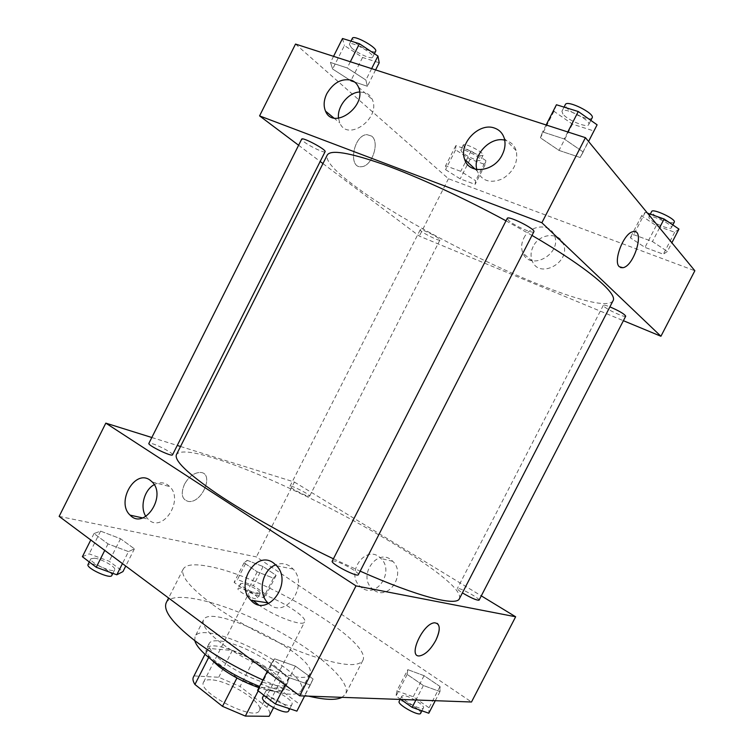 <?xml version="1.0" encoding="UTF-8"?>
<svg xmlns="http://www.w3.org/2000/svg" width="754" height="754" viewBox="0 0 754 754"><rect width="100%" height="100%" fill="white"/><g stroke="black" fill="none" stroke-linecap="round" stroke-linejoin="round"><path stroke-width="0.57" stroke-dasharray="3.77 2.83" d="M258.368 604.68C274.428 616.423 303.344 627.064 304.616 621.918C308.575 616.584 271.44 594.576 255.201 592.456C251.544 591.881 249.367 592.201 248.679 593.417C248 594.906 249.508 597.3 253.193 600.627M210.781 679.806C206.935 679.627 204.541 680.381 203.608 682.078C196.455 691.993 255.559 722.106 259.376 710.494C264.484 702.907 227.944 680.014 210.781 679.806M236.926 678.006L259.894 687.591L283.523 688.204C284.447 686.244 283.57 683.539 280.893 680.108L253.674 659.844L240.083 686.498L267.029 707.233C269.63 710.824 270.422 713.689 269.395 715.838M253.674 659.844L232.336 650.476L208.311 648.374L193.401 677.12M194.315 675.933L218.717 677.262L240.083 686.498M237.086 677.695L209.207 656.366L208.66 657.45M232.336 650.476L218.717 677.262M208.311 648.374L207.454 649.448C206.615 651.126 207.199 653.435 209.207 656.366M210.602 659.024C206.671 654.613 205.267 651.258 206.389 648.93C212.232 634.416 292.863 675.499 284.56 688.76C281.968 692.69 273.429 692.332 258.961 687.695M222.015 660.956C244.117 678.364 284.946 691.946 287.387 683.228C293.768 673.68 242.816 642.408 219.141 640.909C213.721 640.41 210.413 641.23 209.207 643.398C207.661 647.196 211.931 653.049 222.015 660.956M280.893 680.108L267.029 707.233M259.894 687.591L258.207 690.89M283.259 688.628L273.495 707.733M194.786 640.646L195.041 636.602C203.146 617.375 311.996 672.841 301.214 690.692C297.019 696.526 283.146 695.113 259.593 686.442M220.96 642.889C207.341 632.38 201.516 624.736 203.486 619.939C211.045 601.796 319.96 657.29 309.724 674.067C306.935 685.329 251.223 666.338 220.96 642.889M166.285 602.587C173.232 589.76 221.789 601.918 267.613 625.396C313.541 648.666 351.92 680.805 345.624 693.972L342.043 697.337M308.537 696.13C294.974 692.813 279.762 687.431 262.892 679.985M212.6 604.529C237.453 622.644 275.521 642.728 306.755 654.152C339.347 665.462 358.027 667.592 362.797 660.523C373.598 641.541 260.969 574.699 207.227 566.131C193.882 563.7 185.899 564.671 183.25 569.034C180.3 575.839 190.083 587.668 212.6 604.529M59.151 516.386L256.379 556.904L471.495 702.002M128.491 551.598L108.02 543.898L94.014 533.549L100.593 531.136L120.536 538.724L134.419 548.837L128.491 551.598L108.02 543.898L94.014 533.549L100.593 531.136L120.536 538.724L134.419 548.837L128.491 551.598L122.45 563.596M274.569 658.779L295.389 666.112L313.108 679.015L310.271 684.981L288.895 677.592L270.903 664.293L274.569 658.779L295.389 666.112L313.108 679.015L310.271 684.981L288.895 677.592L270.903 664.293L274.569 658.779L261.515 684.34L282.448 691.418L299.998 704.604L296.887 711.126M407.801 669.646L424.078 675.669L440.044 686.498L439.997 691.569L423.39 685.518L407.169 674.415L407.801 669.646L424.078 675.669L440.044 686.498L439.997 691.569L423.39 685.518L407.169 674.415L407.801 669.646L396.849 690.909L413.201 696.753L429.054 707.78L428.8 713.227M247.227 560.307L263.099 566.546L276.105 575.368L273.391 578.13L257.199 571.824L244.042 562.823L247.227 560.307L263.099 566.546L276.105 575.368L273.391 578.13L257.199 571.824L244.042 562.823L247.227 560.307L237.444 579.572L253.382 585.66L266.303 594.642L263.429 597.715L247.171 591.56L234.108 582.399L237.444 579.572M437.226 623.351L434.624 622.804M374.267 590.335C388.904 600.947 406.359 573.681 392.749 561.334C378.442 546 356.717 575.651 372.429 588.912L374.267 590.335M180.536 446.481L294.399 482.051L256.379 556.904M294.399 482.051L481.297 595.858M362.165 588.007L360.308 586.565C344.446 573.097 366.491 542.927 380.94 558.497C394.672 571.032 376.943 598.789 362.165 588.007M184.476 484.247C180.536 493.898 181.855 499.629 188.453 501.457C202.072 503.559 214.73 473.088 200.432 472.447C194.24 472.56 188.915 476.49 184.476 484.247C188.924 476.49 194.24 472.56 200.441 472.447C214.73 473.097 202.072 503.559 188.453 501.457C181.855 499.629 180.536 493.898 184.485 484.247M151.827 437.508L177.256 445.454M268.631 603.596C284.899 619.929 309.338 585.858 293.193 569.1L289.894 566.197C285.483 563.398 280.78 562.946 275.785 564.831M145.861 516.433L148.029 519.12C161.95 534.105 184.457 500.637 169.773 486.613L167.567 484.756C163.42 482.174 158.962 482.145 154.221 484.671M307.632 495.981L309.63 496.16C310.837 494.869 290.328 484.502 289.988 486.236C288.933 487.103 302.326 494.501 307.632 495.981M358.376 574.652C359.978 572.87 341.656 562.361 334.672 561.014L332.222 561.127M172.543 454.813C173.712 453.588 159.584 445.821 152.44 443.738L148.877 443.371M479.073 600.165C480.326 598.949 463.635 589.439 458.668 588.516L457.32 588.572C457.178 589.213 458.875 590.646 462.4 592.889M459.403 598.704C467.555 578.648 295.794 482.598 214.268 458.243C192.336 451.401 179.744 450.166 176.474 454.549M333.409 558.808L360.167 571.146M613.03 300.78C600.872 319.903 420.638 236.945 352.542 184.315C333.965 170.338 325.521 160.611 327.198 155.145M506 220.809L531.985 235.408M438.621 238.443C434.285 234.946 420.298 228.424 420.204 229.838C418.97 231.195 439.582 241.789 439.95 239.989L438.621 238.443M533.87 231.732C533.323 234.174 513.794 225.465 508.592 220.488L507.244 218.377M325.097 151.695C324.776 153.448 310.035 146.53 304.098 141.865L301.694 139.132M625.716 316.19C625.415 317.981 607.715 310.017 604.058 306.473L603.313 305.313C603.765 304.804 605.962 305.323 609.892 306.859M298.612 145.258L320.167 161.479M322.957 163.58L419.328 236.096L623.388 320.695M475.623 180.734L475.095 184.381L460.176 178.849L445.557 169.65L445.595 165.767L460.751 171.318L475.623 180.734L460.751 171.318L445.595 165.767L445.557 169.65L460.176 178.849L475.095 184.381L475.623 180.734L485.878 160.583L471.071 150.998L455.821 145.626L455.614 149.839L470.166 159.198L485.19 164.56L485.878 160.583M667.394 251.44L663.35 254.211L644.99 247.397L630.287 237.755L633.718 234.683L652.464 241.553L667.394 251.44L652.464 241.553L633.718 234.683L630.287 237.755L644.99 247.397L663.35 254.211L667.394 251.44L671.861 242.788M583.191 151.988L580.146 157.492L559.016 150.414L540.429 137.831L542.597 131.893L564.218 138.972L583.191 151.988L564.218 138.972L542.597 131.893L540.429 137.831L559.016 150.414L580.146 157.492L588.572 141.479M295.521 44.062L448.46 178.745L694.849 270.752M332.627 69.019L330.478 62.459L347.236 67.945L365.888 80.037L367.368 86.276L354.644 82.016L367.368 86.276L365.888 80.037L347.236 67.945L330.478 62.459L332.627 69.019L350.864 80.753L332.627 69.019L344.427 45.532L362.57 57.474L379.205 62.761M476.792 169.518L477.254 171.13C482.042 181.13 490.411 183.712 502.381 178.887C513.7 171.742 518.328 162.364 516.245 150.762C514.633 145.748 511.419 142.383 506.603 140.649L504.718 140.14M338.537 118.227L339.818 122.93C347.462 142.308 381.194 118.387 372.297 99.519C370.817 96.116 368.395 93.826 365.049 92.648L359.601 91.997M533.153 246.549C530.665 251.657 530.382 256.53 532.315 261.176C539.412 279.621 571.438 262.072 563.313 243.872C559.016 231.506 539.195 233.457 533.153 246.549M448.46 178.745L419.328 236.096M371.675 136.116L366.868 134.617C353.268 135.155 347.773 168.689 361.42 166.691C371.92 166.625 380.139 142.355 371.675 136.116C380.139 142.355 371.929 166.625 361.43 166.691C347.773 168.689 353.268 135.155 366.878 134.627L371.675 136.116M523.794 238.179C529.939 224.862 550.024 222.798 554.35 235.342C562.55 253.796 530.062 271.76 522.908 253.052C520.967 248.339 521.259 243.382 523.794 238.179M632.917 231.704L632.917 231.704C623.699 233.109 612.766 261.497 619.317 266.746L620.589 267.595M461.919 152.082L460.732 150.037C461.505 147.218 482.324 157.982 480.515 160.253C479.968 162.346 466.057 156.21 461.919 152.082M471.071 150.998L460.751 171.318M455.821 145.626L445.595 165.767M455.614 149.839L445.557 169.65M470.166 159.198L460.176 178.849M485.19 164.56L475.095 184.381M464.445 147.105L463.267 145.032C464.078 142.157 484.907 152.921 483.05 155.258C482.485 157.388 468.564 151.281 464.445 147.105M647.498 213.146L645.226 212.345L641.588 215.823L656.206 225.653L674.689 232.26L678.949 229.075M649.364 218.585L648.817 217.039C649.797 213.655 673.595 224.862 671.409 227.699C670.626 230.432 652.606 222.958 649.364 218.585M659.552 227.812L652.464 241.553M645.226 212.345L633.718 234.683M641.588 215.823L630.287 237.755M656.206 225.653L644.99 247.397M674.689 232.26L663.35 254.211M674.274 222.147C673.454 224.946 655.424 217.501 652.201 213.071L651.663 211.506M342.505 38.501L344.427 45.532M351.402 47.719L349.356 44.241C350.535 40.358 375.096 53.977 372.674 57.153C371.882 59.839 356.953 53.204 351.402 47.719M371.628 68.633L365.888 80.037M350.337 61.762L347.236 67.945M333.551 56.343L330.478 62.459M362.57 57.474L351.166 80.16M375.605 69.915L367.368 86.276M375.662 51.225C374.842 53.977 359.894 47.351 354.361 41.819L352.344 38.284M556.443 104.759L553.983 111.29L572.446 124.146L593.756 130.923L597.102 124.815M562.927 114.09L561.928 111.272C563.54 106.333 591.767 120.357 588.704 124.589C587.47 128.359 567.574 120.225 562.927 114.09M567.8 131.969L564.218 138.972M546.132 124.966L542.597 131.893M553.983 111.29L540.429 137.831M572.446 124.146L559.016 150.414M593.756 130.923L580.146 157.492M592.144 117.86C590.872 121.724 570.948 113.618 566.329 107.417L565.359 104.552M242.863 583.351L240.507 583.662C238.641 586.075 259.272 596.433 260.111 593.502C261.525 591.749 248.603 584.152 242.863 583.351M273.391 578.13L263.429 597.715M257.199 571.824L247.171 591.56M244.042 562.823L234.108 582.399M263.099 566.546L253.382 585.66M276.105 575.368L266.303 594.642M240.413 588.186L238.047 588.516C236.143 590.985 256.775 601.343 257.642 598.356C259.074 596.555 246.162 588.94 240.413 588.186M400.864 699.458L396.02 696.055L396.849 690.909M403.494 695.556L401.91 696.065C399.658 698.986 422.306 711.484 423.428 707.931C425.256 705.584 408.951 695.49 403.494 695.556M439.997 691.569L435.275 700.692M423.39 685.518L415.916 699.995M407.169 674.415L396.02 696.055M424.078 675.669L413.201 696.753M440.044 686.498L429.054 707.78M420.657 713.293C422.513 710.89 406.227 700.768 400.751 700.89L399.158 701.418M82.393 556.706L89.179 553.86L109.207 561.249L122.968 571.589M94.929 558.205L90.942 558.723C88.472 562.135 113.505 573.728 114.702 569.741C116.427 567.404 102.535 559.317 94.929 558.205M108.02 543.898L104.749 550.401M94.014 533.549L90.782 539.987M100.593 531.136L89.179 553.86M120.536 538.724L109.207 561.249M134.419 548.837L125.748 566.066M111.818 575.472C113.581 573.078 99.698 564.963 92.063 563.907L88.058 564.463M257.576 690.4L261.515 684.34M268.858 689.901L265.992 690.834C262.854 695.216 290.224 709.533 291.968 704.415C294.371 701.069 276.492 689.882 268.858 689.901M310.271 684.981L304.635 695.989M288.895 677.592L285.135 684.934M270.903 664.293L267.199 671.55M295.389 666.112L282.448 691.418M313.108 679.015L299.998 704.604M288.659 710.871C291.101 707.45 273.25 696.234 265.578 696.31L262.694 697.29M259.376 710.494L304.616 621.918M203.608 682.078L248.679 593.417M209.207 643.398L206.389 648.93M287.387 683.228L284.56 688.76M283.523 688.204L273.523 707.752M207.454 649.448L205.003 654.274M203.486 619.939L195.041 636.602M309.724 674.067L301.214 690.692M183.25 569.034L168.594 598.016M362.797 660.523L345.624 693.972M392.749 561.334L380.94 558.497M372.429 588.912L360.308 586.565M276.699 565.811L293.193 569.1M142.666 517.932L148.029 519.12M152.223 481.985L169.773 486.613M309.63 496.16L439.95 239.989M289.988 486.236L420.204 229.838M603.313 305.313L457.32 588.572M475.171 169.179L477.254 171.13M504.275 138.312L516.245 150.762M333.796 117.963L339.818 122.93M358.461 87.096L372.297 99.519M563.313 243.872L554.35 235.342M532.315 261.176L522.908 253.052M463.267 145.032L460.732 150.037M483.05 155.258L480.515 160.253M650.306 214.136L648.817 217.039M672.841 224.928L671.409 227.699M350.921 41.112L349.356 44.241M374.418 53.704L372.674 57.153M564.049 107.115L561.928 111.272M590.844 120.395L588.704 124.589M240.507 583.662L238.047 588.516M260.111 593.502L257.642 598.356M401.91 696.065L400.176 699.429M423.428 707.931L421.938 710.815M90.942 558.723L89.302 561.984M114.702 569.741L112.883 573.351M265.992 690.834L263.787 695.15M291.968 704.415L289.743 708.76"/><path stroke-width="1.13" d="M253.193 600.627L258.368 604.68M273.495 707.733L269.121 716.3L273.523 707.752M269.121 716.3L245.352 716.083L222.496 706.338L194.928 684.481C192.996 681.409 192.487 678.958 193.401 677.12L205.003 654.274M208.66 657.45L194.928 684.481M236.926 678.006L222.496 706.338M258.961 687.695C244.249 682.502 230.969 675.499 219.112 666.668L210.602 659.024M258.207 690.89L245.352 716.083M259.593 686.442C241.704 679.288 225.889 670.542 212.147 660.231C201.997 652.342 196.219 645.81 194.786 640.646M262.892 679.985C236.605 668.138 213.778 654.924 194.419 640.363C172.242 622.917 162.864 610.325 166.285 602.587L168.594 598.016M342.043 697.337C336.03 700.372 324.851 699.966 308.537 696.13M481.297 595.858L515.642 616.772L471.495 702.002L299.734 695.819L59.151 516.386L105.814 423.135L151.827 437.508M434.624 622.804C422.834 623.058 407.245 657.752 419.705 655.876C425.322 654.679 430.666 649.543 435.746 640.466C430.675 649.543 425.322 654.679 419.714 655.876C407.254 657.752 422.843 623.058 434.634 622.804C440.355 623.586 440.722 629.477 435.755 640.466C439.836 631.909 440.327 626.206 437.226 623.351M515.642 616.772L356.001 585.886L299.734 695.819M177.256 445.454L180.536 446.481M273.372 562.852L276.699 565.811C293.438 583.455 266.878 618.638 250.893 600.278C234.626 584.897 255.653 549.732 273.372 562.852M150.008 480.1L152.223 481.985C166.992 496.226 144.108 530.373 130.131 515.142C115.777 502.418 134.796 468.752 150.008 480.1M356.001 585.886L105.814 423.135M275.785 564.831C262.279 569.553 257.331 592.898 267.83 602.832L268.631 603.596M154.221 484.671C144.221 489.864 139.631 507.225 145.861 516.433M332.222 561.127C330.139 563.455 357.698 577.705 358.376 574.652L533.87 231.732C536.028 229.263 507.96 215.182 507.244 218.377L332.222 561.127M148.877 443.371C147.218 445.171 172.138 457.216 172.543 454.813L325.097 151.695C326.84 149.857 302.194 136.615 301.694 139.132L148.877 443.371M462.4 592.889C471.137 598.007 476.688 600.429 479.073 600.165L625.716 316.19C624.548 314.06 619.279 310.95 609.892 306.859M506 220.809C463.625 197.802 416.905 176.408 383.183 164.306C349.074 152.468 330.412 149.415 327.198 155.145L176.474 454.549C173.92 460.289 187.341 473.295 216.756 493.568C246.134 513.389 290.413 538.243 333.409 558.808M360.167 571.146C418.093 596.885 456.585 606.489 459.403 598.704L613.03 300.78C617.931 293.645 587.432 267.613 531.985 235.408M259.574 115.89L541.881 222.75L585.434 137.662L295.521 44.062L259.574 115.89L298.612 145.258M320.167 161.479L322.957 163.58M623.388 320.695L660.928 336.256L541.881 222.75M502.258 154.73C494.143 172.1 468.979 174.834 464.634 159.301C458.404 143.826 479.054 122.035 494.511 128.076C499.393 129.811 502.654 133.222 504.275 138.312C505.727 143.552 505.057 149.028 502.258 154.73M326.812 93.666C333.315 82.742 341.43 78.237 351.147 80.16C354.54 81.338 356.972 83.647 358.461 87.096C367.405 106.22 333.183 130.772 325.511 111.121C323.334 105.871 323.768 100.056 326.812 93.666M660.928 336.256L694.849 270.752L585.434 137.662M354.644 82.016L350.864 80.753L354.644 82.016M504.718 140.14C490.175 136.408 472.617 155.051 476.792 169.518M359.601 91.997C348.348 92.44 336.878 106.804 338.537 118.227M619.326 266.746C612.766 261.497 623.709 233.109 632.917 231.704C645.273 228.085 634.642 265.851 622.983 267.708L619.326 266.746M620.589 267.595L622.974 267.708C634.642 265.851 645.264 228.085 632.917 231.704M671.861 242.788L678.949 229.075L664.104 218.999L647.498 213.146M664.104 218.999L659.552 227.812M650.306 214.136L651.663 211.506C652.681 208.038 676.498 219.235 674.274 222.147L672.841 224.928M375.605 69.915L379.205 62.761L377.961 56.05L359.404 43.732L342.505 38.501L333.551 56.343M377.961 56.05L371.628 68.633M359.404 43.732L350.337 61.762M351.166 80.16L350.864 80.753M350.921 41.112L352.344 38.284C353.569 34.316 378.122 47.964 375.662 51.225L374.418 53.704M588.572 141.479L597.102 124.815L578.252 111.517L556.443 104.759L546.132 124.966M578.252 111.517L567.8 131.969M564.049 107.115L565.359 104.552C567.027 99.5 595.264 113.524 592.144 117.86L590.844 120.395M435.275 700.692L428.8 713.227L412.118 707.356L400.864 699.458M415.916 699.995L412.118 707.356M400.176 699.429L399.158 701.418C396.868 704.406 419.497 716.913 420.657 713.293L421.938 710.815M125.748 566.066L122.968 571.589L116.813 574.784L96.258 567.291L82.393 556.706L90.782 539.987M122.45 563.596L116.813 574.784M104.749 550.401L96.258 567.291M89.302 561.984L88.058 564.463C85.551 567.96 110.584 579.524 111.818 575.472L112.883 573.351M304.635 695.989L296.887 711.126L275.389 704L257.576 690.4L267.199 671.55M285.135 684.934L275.389 704M263.787 695.15L262.694 697.29C259.508 701.776 286.869 716.093 288.659 710.871L289.743 708.76M250.893 600.278L267.83 602.832M130.131 515.142L142.666 517.932M464.634 159.301L475.171 169.179M325.511 111.121L333.796 117.963"/></g></svg>

